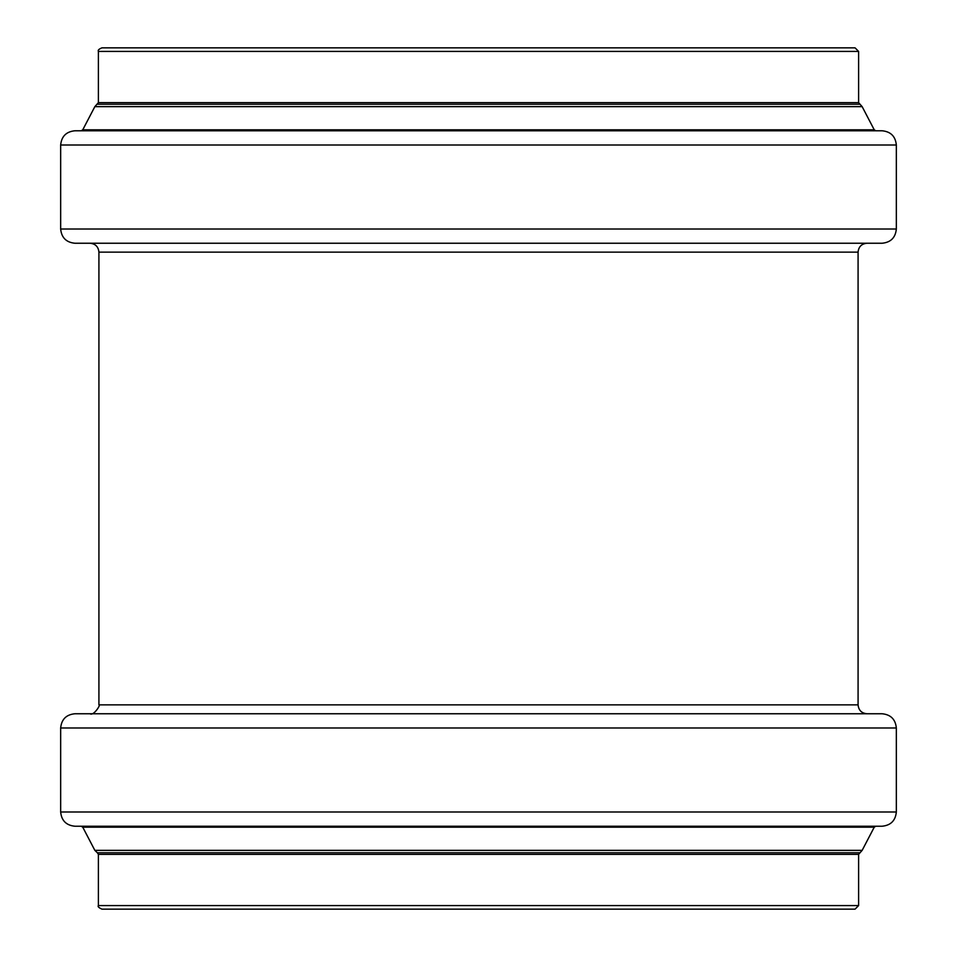 <?xml version="1.0" encoding="UTF-8"?>
<svg xmlns="http://www.w3.org/2000/svg" width="957" height="957" viewBox="0 0 957 957"><rect width="100%" height="100%" fill="white"/><g stroke="black" fill="none" stroke-linecap="round" stroke-linejoin="round"><path stroke-width="1.44" d="M866.97 713.755C861.575 713.228 858.608 710.261 858.082 704.854L98.918 704.854C101.334 703.921 93.678 716.326 90.03 713.755L866.97 713.755M896.338 811.991L896.338 727.99C895.489 719.341 890.752 714.604 882.103 713.755L74.897 713.755C66.248 714.604 61.511 719.341 60.662 727.99L60.662 811.991C61.511 820.628 66.248 825.377 74.897 826.226L882.103 826.226C890.752 825.377 895.489 820.639 896.338 811.991L60.662 811.991M858.608 905.585L98.392 905.585C97.482 906.458 98.667 907.643 101.944 909.15L855.056 909.15L858.608 905.585L858.608 854.362L862.149 850.366L874.243 827.183L875.822 826.226M841.167 47.85L115.833 47.85M874.243 129.817L862.149 106.634L858.608 102.638L858.608 51.415L855.056 47.85L101.944 47.85C98.858 49.094 97.674 50.278 98.392 51.415L98.392 102.638L94.851 106.634L82.757 129.817L81.178 130.774L875.822 130.774L874.243 129.817L82.757 129.817M896.338 229.01L896.338 145.009C895.489 136.361 890.752 131.623 882.103 130.774L74.897 130.774C66.248 131.623 61.511 136.373 60.662 145.009L60.662 229.01C61.511 237.659 66.248 242.396 74.897 243.245L882.103 243.245C890.752 242.396 895.489 237.659 896.338 229.01L60.662 229.01M858.082 704.854L858.082 252.146C858.608 246.739 861.575 243.772 866.97 243.245M896.338 727.99L60.662 727.99M874.243 827.183L82.757 827.183L81.178 826.226M862.149 850.366L94.851 850.366L82.757 827.183M859.649 852.747L97.351 852.747L98.392 854.362L98.392 905.585M858.608 854.362L98.392 854.362M858.608 51.415L98.392 51.415M858.608 102.638L98.392 102.638M859.649 104.253L97.351 104.253M862.149 106.634L94.851 106.634M896.338 145.009L60.662 145.009M858.082 252.146L98.918 252.146C98.392 246.739 95.425 243.772 90.03 243.245M94.851 850.366L97.351 852.747M98.918 252.146L98.918 704.854"/></g></svg>
